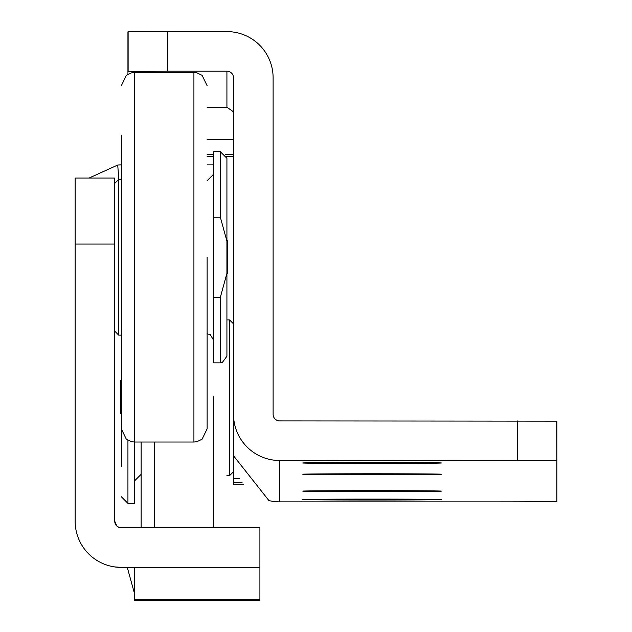 <?xml version="1.0" encoding="UTF-8"?>
<svg xmlns="http://www.w3.org/2000/svg" width="632" height="632" viewBox="0 0 632 632"><rect width="100%" height="100%" fill="white"/><g stroke="black" fill="none" stroke-linecap="round" stroke-linejoin="round"><path stroke-width="0.95" d="M120.388 527.744L119.653 527.594M119.045 527.404L116.849 526.053L114.74 521.218L114.74 244.071L75.145 244.071L75.145 521.218A46.191 46.191 0 0 0 121.336 567.41L114.408 566.88M213.719 174.266L213.719 164.881L207.122 164.881M89.009 178.082L117.71 165.023A46.191 46.191 0 0 1 121.336 164.881L118.698 164.96M114.74 521.218A6.596 6.596 0 0 0 121.336 527.815L259.91 527.815L259.91 600.4L134.537 600.4L134.537 567.41M259.91 567.41L121.336 567.41M114.74 244.071L114.74 178.082L75.145 178.082L75.145 244.071M118.84 179.401L117.71 165.023M127.277 567.41L134.537 593.661M114.74 183.359L118.698 179.401L121.336 179.401M114.74 331.168L118.698 335.134L121.336 335.134M118.698 179.401L118.698 335.134M121.336 85.699L126.368 75.334L131.559 72.838L134.537 72.498L134.537 442.029L131.559 441.689L126.281 439.129L121.336 428.836L121.336 135.185M207.122 257.264L207.122 428.836L202.098 439.201L196.907 441.689L193.921 442.029L193.921 72.498L196.907 72.838L202.098 75.334L207.122 85.699M226.92 325.891L226.92 188.636M220.323 362.847L222.259 362.555L226.92 356.243L226.92 241.155L220.323 217.147L213.719 217.147L213.719 362.847L220.323 362.847L220.323 297.38L213.719 297.38M213.719 217.147L213.719 151.68L220.323 151.68L226.92 158.284L226.92 241.155M226.92 356.243L226.92 273.759L227.575 273.759L227.575 240.768L226.92 240.768M226.92 273.372L220.323 297.38M441.373 462.972A69.291 0.458 -0 0 1 372.09 463.438A69.291 0.458 -0 0 1 302.799 462.972L302.799 462.972A69.291 0.458 -0 0 1 372.09 462.513A69.291 0.458 -0 0 1 441.373 462.972L441.373 462.972M441.373 474.229A69.291 0.458 -0 0 1 372.09 474.695A69.291 0.458 -0 0 1 302.799 474.229L302.799 474.229A69.291 0.458 -0 0 1 372.09 473.771A69.291 0.458 -0 0 1 441.373 474.229L441.373 474.229M441.373 491.119A69.291 0.458 -0 0 1 372.09 491.585A69.291 0.458 -0 0 1 302.799 491.119L302.799 491.119A69.291 0.458 -0 0 1 372.09 490.661A69.291 0.458 -0 0 1 441.373 491.119L441.373 491.119M441.373 499.564A69.291 0.458 -0 0 1 372.09 500.023A69.291 0.458 -0 0 1 302.799 499.564L302.799 499.564A69.291 0.458 -0 0 1 372.09 499.106A69.291 0.458 -0 0 1 441.373 499.564L441.373 499.564M556.673 421.157L556.855 460.76L556.855 421.165L279.707 420.92A6.596 6.596 180 0 1 273.111 414.323L273.111 77.791A46.191 46.191 180 0 0 226.92 31.6L167.496 31.6L167.496 71.195L226.92 71.195L226.92 107.211L233.018 111.532L233.516 114.037M167.496 71.195L127.941 71.44L127.941 74.268M243.415 484.254L233.516 484.254L233.516 414.323L233.516 455.743L268.916 500.576A46.191 46.191 -0 0 0 279.707 501.855L493.529 501.855A65.989 0.442 180 0 0 556.855 501.539L556.855 460.76M226.92 71.195A6.596 6.596 180 0 1 233.516 77.791L233.516 414.323A46.191 46.191 180 0 0 279.707 460.507L556.673 460.744M167.496 31.6L127.941 31.845L127.941 71.44M233.516 478.701L239.654 478.701M233.516 471.677L229.558 475.635L229.558 319.903L226.92 319.903M141.133 442.029L141.133 527.815L141.133 442.029M193.921 442.029L134.537 442.029L134.537 503.349L127.933 503.349L121.336 496.752M121.336 380.654L120.68 380.654L120.68 413.778L121.336 413.755L121.336 466.392M120.68 413.778L121.336 413.778M120.68 413.668L121.336 413.668M120.68 413.644L121.336 413.644M213.355 176.281L213.355 164.881M259.91 599.499L134.537 599.499M220.323 217.147L220.323 151.68M226.92 107.211L207.122 107.211M517.292 420.92L517.292 460.507M279.707 501.855L279.707 460.507M128.122 31.837L128.122 71.432M233.516 478.448L239.512 478.448M242.064 482.445L233.516 482.445M233.516 139.522L207.122 139.522M213.719 527.815L213.719 396.714M154.334 442.029L154.334 527.815M127.933 440.259L127.933 503.349M134.537 72.498L193.921 72.498M207.122 333.807L210.258 334.605L213.719 340.411M207.122 180.72L213.719 174.116M243.423 484.254L233.516 484.254M233.516 156.349L226.627 156.349M213.719 156.349L207.122 156.349M233.516 154.327L225.6 154.327M213.719 154.327L207.122 154.327M233.516 323.861L229.558 319.903M229.558 475.635L226.92 475.635M141.133 474.316L134.537 480.913"/></g></svg>
